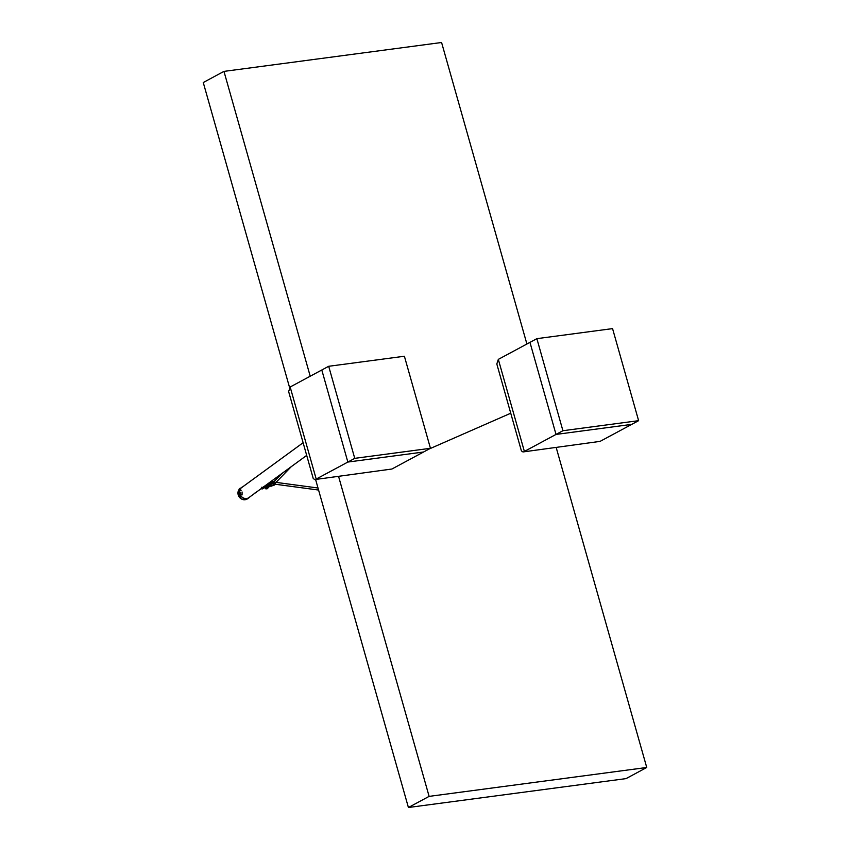 <?xml version="1.0" encoding="UTF-8"?>
<svg xmlns="http://www.w3.org/2000/svg" width="850" height="850" viewBox="0 0 850 850"><rect width="100%" height="100%" fill="white"/><g stroke="black" fill="none" stroke-linecap="round" stroke-linejoin="round"><path stroke-width="1.27" d="M240.252 494.849A6.194 5.493 53.9 0 0 241.931 497.006A6.194 5.493 53.9 0 0 248.944 497.601A6.194 5.493 53.9 0 0 249.316 497.293M242.611 486.901A6.322 5.599 53.9 0 0 241.559 487.496A6.322 5.599 53.9 0 0 239.498 490.939M240.104 494.806A6.322 5.599 53.9 0 0 241.867 497.101A6.322 5.599 53.9 0 0 249.018 497.696A6.322 5.599 53.9 0 0 249.889 496.878M242.038 487.326A6.194 5.493 53.9 0 0 241.634 487.592A6.194 5.493 53.9 0 0 239.636 490.843M239.243 489.611L240.274 488.41M239.137 489.377L240.029 488.336M239.541 488.686A0.978 0.637 -78.7 0 1 239.615 488.58L239.509 488.559A0.999 0.861 -110.8 0 1 239.668 488.442L239.615 488.484A0.999 0.892 36.4 0 0 239.445 488.601L239.339 488.782A0.978 0.776 -11.9 0 0 239.317 488.803L239.286 488.793A0.999 0.892 36.4 0 0 239.201 489.026L239.264 488.984A0.999 0.861 -110.8 0 1 239.339 488.782L239.445 488.601M244.789 499.248L243.164 498.886L243.44 499.471M244.428 499.566L243.143 499.099M244.279 499.524L243.567 499.449M239.445 494.647L239.774 494.583A1.636 0.701 -100.9 0 0 240.083 492.533A1.636 0.701 -100.9 0 0 239.158 491.374L238.829 491.438A1.636 0.701 79.1 0 1 239.657 492.309A1.636 0.701 79.1 0 1 239.838 494.094A1.636 0.701 79.1 0 1 239.445 494.647A1.636 0.701 79.1 0 1 238.829 494.19A1.636 0.701 79.1 0 1 238.425 492.086A1.636 0.701 79.1 0 1 238.446 491.98A1.636 0.701 79.1 0 1 238.829 491.438M239.094 491.385A1.636 0.701 79.1 0 1 240.083 492.533A1.636 0.701 79.1 0 1 239.711 494.594M242.08 491.991L242.069 494.913L239.509 494.53M262.831 487.39L261.673 487.252M265.721 485.318L266.209 485.329A0.606 0.552 97.6 0 1 266.092 486.54A0.606 0.552 97.6 0 1 266.007 486.529M262.608 487.666A1.456 0.552 70 0 0 263.468 488.463A1.456 0.552 70 0 0 263.67 487.815L263.383 487.082M261.651 488.293A1.519 0.574 70 0 0 262.427 488.899L263.468 488.463M261.556 488.357L262.151 488.867M266.826 485.424L266.879 485.254A1.254 1.147 -82.4 0 0 266.486 484.766M266.836 485.467L268.016 484.978M264.998 486.699A1.254 1.147 -82.4 0 0 266.964 485.584L268.738 484.999M267.399 484.096L268.589 484.5M263.967 486.455L266.305 487.751L268.759 485.095M268.696 484.511L269.663 485.265M268.568 484.404L267.41 484.086M268.855 485.106L267.538 486.71A3.272 2.975 -82.4 0 1 267.251 487.156A2.125 1.934 97.6 0 1 264.116 486.944L265.498 487.921A2.125 1.934 -82.4 0 0 267.283 487.167L267.166 487.114M267.782 485.382L266.985 485.446A0.797 0.733 -82.4 0 0 266.964 485.414M267.729 486.572L267.58 486.71A3.272 2.975 97.6 0 1 267.283 487.167L265.498 487.921M256.275 492.522L255.478 492.798M562.912 430.716L536.871 338.661L612.563 328.61L638.616 420.676L562.912 430.716L556.017 434.424L529.964 342.369L536.871 338.661M498.323 359.369L524.376 451.435L556.017 434.424L631.709 424.384L556.017 434.424L529.964 342.369L498.323 359.369L496.814 363.991L521.411 450.925L522.962 451.945L600.068 441.384L638.616 420.676M600.068 441.384L522.962 451.945M354.748 458.352L328.695 366.286L404.398 356.246L430.451 448.301L354.748 458.352L347.852 462.06L321.799 369.994L328.695 366.286M290.158 387.005L316.2 479.06L347.852 462.06L423.544 452.009L347.852 462.06L321.799 369.994L290.158 387.005L288.649 391.616L313.246 478.55L314.797 479.57L391.903 469.019L430.451 448.301M391.903 469.019L314.797 479.57M556.197 447.525L646.744 767.486L626.036 778.611L408.414 807.5L429.112 796.376L338.576 476.414M310.218 376.221L223.964 71.389L441.586 42.5L526.904 344.006M289.542 387.419L203.256 82.514L223.964 71.389M408.414 807.5L315.584 479.464M646.744 767.486L429.112 796.376M239.062 489.579A6.322 5.599 53.9 0 0 240.412 498.164A6.322 5.599 53.9 0 0 247.552 498.769L249.018 497.696M237.979 493.425A6.024 5.344 53.9 0 0 240.306 498.142M240.369 498.196A6.024 5.344 53.9 0 0 242.271 499.301M239.307 488.846L239.275 488.824A0.999 0.999 0 0 0 239.137 489.451M267.336 485.435A1.764 1.604 97.6 0 1 264.435 486.848M266.858 484.489A1.764 1.604 97.6 0 1 267.229 485.063M267.92 485.127L267.038 485.499M266.985 485.446L267.793 485.106M274.21 484.553L270.714 486.211L273.998 485.01A1.456 0.552 -110 0 1 272.999 483.554L272.744 482.63L269.461 483.831L269.726 484.744L273.466 483.459L274.21 484.553L274.763 484.171M274.624 484.574A1.456 0.552 -110 0 1 274.401 485.042L270.874 486.264L269.726 484.744A1.456 0.552 70 0 0 270.714 486.211L271.012 486.253A1.456 0.552 70 0 0 271.118 486.243A1.456 0.552 70 0 0 271.214 486.179M269.546 484.84L269.567 482.534A1.456 0.552 70 0 0 269.461 483.831L270.714 486.211M269.28 483.916L269.344 483.002M269.461 482.587L269.567 482.534A1.456 0.552 70 0 1 269.673 482.524L272.754 481.408M273.233 481.366L272.956 481.334A1.456 0.552 -110 0 0 272.839 481.344A1.456 0.552 -110 0 0 272.744 482.63L273.466 483.459M273.913 481.748L273.371 481.557L273.211 482.534M274.709 483.639L274.401 485.042A1.456 0.552 -110 0 1 274.295 485.053L274.518 484.596M273.371 481.557L269.567 482.534M268.483 487.688L267.314 487.135M259.261 490.036L257.773 491.13M256.009 492.405L255.096 492.798M241.251 487.9L303.11 442.723M248.529 497.866L306.691 455.398M240.359 488.368L241.559 487.496M247.552 498.769C245.151 500.267 242.728 500.076 240.306 498.206L239.222 489.706M243.886 499.641A0.999 0.999 0 0 0 244.651 499.418M429.027 449.066L510.744 413.228M241.166 490.216L238.935 491.513M238.829 494.19L238.425 492.086M273.19 482.481L281.956 473.471M275.304 483.098L291.284 466.65M318.006 488.006L274.603 482.184M318.58 490.046L274.008 484.064M261.906 488.771L260.78 488.92M266.092 486.54L262.777 487.507M266.22 485.339L266.932 486.03M266.868 485.711L266.188 486.657L265.742 486.2L266.783 485.424M268.515 483.278L269.163 483.427M270.002 485.849L267.176 488.761L265.891 488.899L263.543 486.806M268.026 485.223L268.515 484.585M255.584 492.681L256.264 492.469"/></g></svg>
